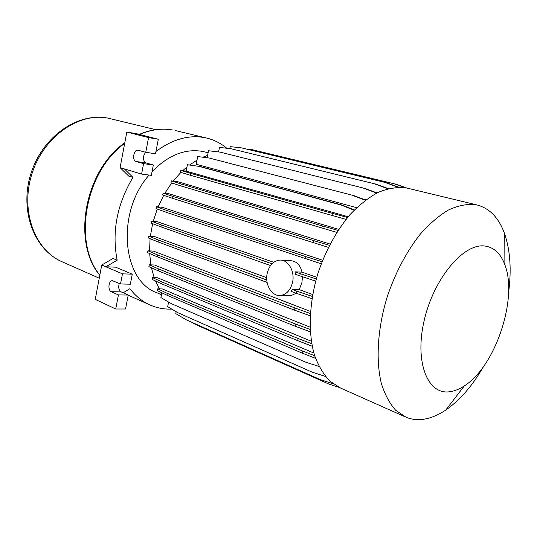 <?xml version="1.0" encoding="UTF-8"?>
<svg xmlns="http://www.w3.org/2000/svg" width="537" height="537" viewBox="0 0 537 537"><rect width="100%" height="100%" fill="white"/><g stroke="black" fill="none" stroke-linecap="round" stroke-linejoin="round"><path stroke-width="0.81" d="M123.174 292.779L129.88 288.691C135.733 296.29 142.654 301.801 150.629 305.238C156.744 307.835 163.141 309.137 169.806 309.137L171.766 309.097M226.782 148.246C220.855 143.272 214.156 139.875 206.691 138.063L203.966 137.499C188.232 134.854 172.39 139.412 156.428 151.172L156.079 150.803M152.045 171.699C167.739 155.623 184.137 148.789 201.241 151.199L204.879 151.958M292.524 282.428C295.182 271.333 288.06 259.257 279.602 260.109C273.38 260.955 269.252 265.338 267.225 273.266C264.546 284.503 271.97 296.874 280.817 295.451C286.657 294.35 290.557 290.007 292.524 282.428M312.655 294.551L299.216 289.624L301.881 282.71L302.485 276.77M315.682 281.126L295.464 274.353L294.967 271.843L302.009 272.145C300.21 264.627 296.176 260.801 289.899 260.673L281.71 260.23M483.522 366.536C472.5 385.741 459.927 400.233 445.797 410.02C438.333 415.047 430.949 418.122 423.639 419.249C417.397 420.169 411.517 419.491 405.999 417.209L395.715 410.308C389.694 403.549 384.928 394.668 381.411 383.666C375.578 360.132 377.585 327.993 387.385 296.27C395.655 272.239 406.603 251.558 420.229 234.219C429.385 223.922 438.682 215.901 448.127 210.155C457.443 205.832 466.244 203.939 474.533 204.49L477.165 204.993C489.925 208.463 499.121 218.203 504.76 234.206C510.278 250.719 511.553 270.165 508.586 292.544M404.817 416.678L340.606 388.063L329.872 381.102C323.522 374.443 318.401 365.818 314.507 355.232C307.916 332.658 309.09 302.257 318.206 272.507C325.966 249.994 336.565 230.702 350.01 214.632C359.078 205.1 368.375 197.717 377.9 192.488C387.338 188.594 396.333 186.99 404.891 187.688L407.811 188.272M484.461 245.98C493.886 247.154 500.692 253.451 504.894 264.875C518.098 298.579 495.275 366.623 464.31 385.908C459.276 389.231 454.349 391.178 449.529 391.762C427.64 394.95 414.356 362.025 424.237 320.233C433.815 278.428 463.471 243.301 484.461 245.98M405.361 187.769L394.165 183.782L251.94 149.642L246.872 149.071M251.94 149.642L394.165 183.782M398.273 187.245L384.297 182.244L241.784 147.93L230.192 146.628L229.789 148.595M241.784 147.93L384.297 182.244M387.902 188.742L373.692 183.587L231.064 148.742L219.472 147.406L218.566 151.931M231.064 148.742L373.692 183.587M376.712 193.078L362.67 187.876L220.089 152.119L208.524 150.729L207.121 157.757M220.089 152.119L362.67 187.876M365.301 200.281L351.601 195.059L209.242 158.026L197.71 156.556L196.18 164.248L356.649 207.691M209.242 158.026L351.601 195.059M354.118 210.202L340.861 204.973L342.237 205.147L200.281 166.537L187.4 164.745L186.131 171.149L348.184 216.747M340.861 204.973L198.885 166.329M346.016 219.391L190.447 175.284L190.823 173.397L180.774 170.404L186.131 171.149M190.447 175.284L180.405 172.263L180.774 170.404M331.973 215.565L332.443 213.397L190.823 173.397M336.78 232.387L180.895 185.916L181.271 184.023L171.296 180.862L177.613 181.674L338.753 229.346M180.895 185.916L170.927 182.734L171.296 180.862M321.871 228.138L322.348 225.963L181.271 184.023M328.375 247.362L172.599 198.354L172.974 196.455L163.073 193.119L169.236 193.823L330.054 244.06M172.599 198.354L162.704 194.991L163.073 193.119M312.917 242.737L313.393 240.549L172.974 196.455M321.227 263.808L165.873 212.169L166.242 210.269L156.415 206.738L162.436 207.342L322.616 260.237M165.873 212.169L156.045 208.611L156.415 206.738M305.452 258.841L305.922 256.659L166.242 210.269M270.547 265.56L160.959 226.869L161.335 224.976L151.568 221.244L157.442 221.747L273.756 262.291M160.959 226.869L151.206 223.11L151.568 221.244M267.111 282.435L158.053 241.925L158.422 240.039L148.715 236.105L154.421 236.515L266.721 277.703M158.053 241.925L148.353 237.972L148.715 236.105M299.76 275.87L300.23 273.689L294.967 271.843M266.795 280.046L158.422 240.039M272.024 263.801L161.335 224.976M296.525 291.02L292.336 289.47L290.947 291.289L296.055 293.189L296.525 291.02L312.319 296.444M310.158 315.803L294.471 310.151L157.227 256.787L157.596 254.914L147.944 250.799L153.448 251.108L310.44 311.393M157.227 256.787L147.581 252.652L147.944 250.799M294.471 310.151L294.934 307.996L157.596 254.914M310.292 331.853L295.014 326.154L158.502 270.937L158.865 269.071L149.252 264.795L154.528 265.023L310.057 327.154M158.502 270.937L148.89 266.627L149.252 264.795M295.014 326.154L295.478 324.019L158.865 269.071M312.212 346.231L297.646 340.633L161.791 283.878L162.154 282.039L152.562 277.616L157.563 277.77L311.326 341.23M161.791 283.878L152.206 279.435L152.562 277.616M297.646 340.633L298.102 338.518L162.154 282.039M315.568 358.374L302.21 353.118L302.667 351.03L167.296 293.383L157.724 288.846L162.375 288.94L313.863 353.051M302.21 353.118L166.933 295.209L167.296 293.383M166.933 295.209L157.368 290.651L157.724 288.846M318.998 366.395L306.124 362.354L171.296 303.633L160.905 297.572L161.852 292.786M325.476 376.444L312.366 372.235L178.042 312.796L167.672 306.687L168.591 302.056M333.101 383.767L320.045 379.511L186.131 319.75L175.78 313.628L176.163 311.688M339.176 387.419L328.866 384.049L195.273 324.355L191.655 322.22M314.669 355.736L302.667 351.03M311.735 343.734L298.102 338.518M310.151 329.463L295.478 324.019M310.285 313.501L294.934 307.996M311.95 298.679L296.055 293.189M292.336 289.47L299.216 289.624M316.273 278.958L300.23 273.689M322.039 261.694L305.922 256.659M329.403 245.315L313.393 240.549M338.048 230.407L322.348 225.963M347.567 217.492L332.443 213.397M354.38 209.933L342.237 205.147M365.59 200.059L352.943 195.246M377.048 192.911L363.985 188.071M388.338 188.635L374.974 183.788M398.951 187.238L385.546 182.446M406.838 188.051L395.386 183.976M361.878 198.643L366.033 199.73M316.749 277.28L302.009 272.145M288.53 295.565L291.088 295.605L296.216 293.242M159.408 288.879L155.468 280.945M154.206 277.663L151.427 267.768M150.87 264.862L149.648 253.538M149.561 250.893L150.071 238.67M150.347 236.226L152.642 223.667M153.226 221.385L157.247 209.041M158.1 206.906L163.678 195.32M164.812 193.313L171.672 182.969M173.115 181.097L180.895 172.411M182.714 170.672L186.95 167M189.487 165.034L196.998 160.147M202.872 157.213L207.591 155.394M145.755 152.293L137.969 150.199C133.606 149.38 131.813 160.57 136.15 161.516L143.58 163.644L141.58 174.069L120.1 167.638L126.813 132.068L148.568 137.613L145.755 152.293L155.502 153.777L158.308 139.237L148.568 137.613M145.715 152.286C142.513 156.556 142.573 160.093 145.889 162.899L153.334 165.02L143.58 163.644M153.334 165.02L151.34 175.344L141.58 174.069M132.27 274.172L122.463 273.843L120.523 283.966L112.34 280.65C108.501 280.636 107.615 290.329 111.334 291.712L118.422 294.92L115.724 308.997L95.25 299.357L101.728 265.023L105.863 266.782L115.63 267.164L132.27 274.172L130.337 284.194L120.523 283.966M119.301 283.429C118.127 287.295 118.731 290.108 121.134 291.866L128.236 295.048L118.422 294.92M128.236 295.048L125.544 308.997L115.724 308.997M126.813 132.068L136.505 133.7L158.308 139.237M124.383 168.92L132.941 177.385C116.945 204.375 111.683 231.984 117.16 260.203L105.863 266.782L122.463 273.843M161.469 294.719L157.334 292.947C122.235 281.328 115.69 212.759 149.098 175.049M120.1 167.638L128.658 176.069L132.941 177.385M117.16 260.203L113.005 258.492L101.728 265.023M139.62 134.492C150.91 129.605 161.879 128.095 172.518 129.974L172.424 129.954C161.577 128.075 150.514 129.551 139.237 134.398M110.81 118.724L107.689 118.066C78.449 112.347 43.289 136.989 31.824 174.203C20.07 211.33 35.127 250.766 62.554 261.955C33.912 249.974 19.312 210.336 30.844 173.854C42.121 137.284 76.892 112.32 107.528 118.033M99.835 275.065C72.569 242.556 85.39 171.209 124.671 143.413M145.889 162.899L136.15 161.516M121.134 291.866L111.334 291.712M206.691 138.063L175.237 130.538M208.114 152.783L204.637 151.897M477.165 204.993L407.617 188.225M504.894 264.875L504.76 234.206M464.31 385.908L445.797 410.02M155.75 129.672L107.581 118.039M99.244 278.206L62.554 261.955M99.801 275.259C71.609 242.174 84.786 170.377 124.779 142.822M291.088 295.605L280.817 295.451M112.763 280.663L112.34 280.65M149.32 304.654L128.209 295.202"/></g></svg>
